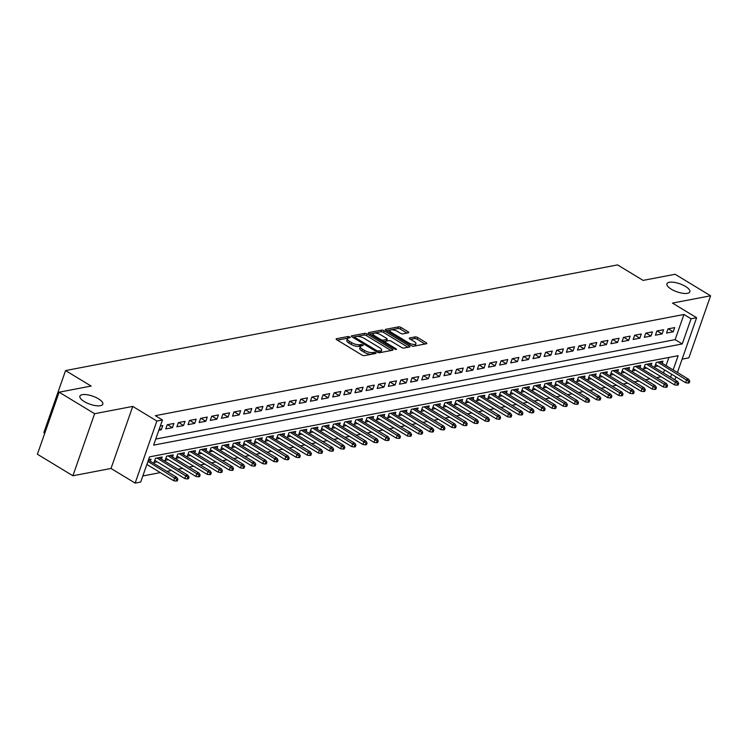 <?xml version="1.0" encoding="UTF-8"?>
<svg xmlns="http://www.w3.org/2000/svg" width="748" height="748" viewBox="0 0 748 748"><rect width="100%" height="100%" fill="white"/><g stroke="black" fill="none" stroke-linecap="round" stroke-linejoin="round"><path stroke-width="1.12" d="M349.84 336.955L348.101 336.516L336.497 338.732A1.861 0.654 19.3 0 0 336.132 338.966A1.861 0.654 19.3 0 0 336.796 339.788L361.882 355.001A1.861 0.654 19.3 0 0 364.37 355.637L375.973 353.411L375.758 352.673L372.523 352.514A5.956 2.085 19.3 0 1 364.566 350.485L362.471 349.213A5.956 2.085 19.3 0 1 360.349 346.576A5.956 2.085 19.3 0 1 361.508 345.838L363.266 345.389L362.799 344.819L359.554 344.66A5.956 2.085 19.3 0 1 351.607 342.621L349.512 341.359A5.956 2.085 19.3 0 1 347.381 338.722A5.956 2.085 19.3 0 1 348.549 337.984L350.307 337.535L349.84 336.955M347.914 338.18L337.367 340.134M360.882 346.044L358.975 346.333L359.554 344.66M671.265 289.167A12.146 4.254 19.3 0 0 682.793 293.272A12.146 4.254 19.3 0 0 689.843 291.814A12.146 4.254 19.3 0 0 685.505 286.437A12.146 4.254 19.3 0 0 673.976 282.333A12.146 4.254 19.3 0 0 666.926 283.791A12.146 4.254 19.3 0 0 671.265 289.167M84.225 401.545A12.146 4.254 19.3 0 0 95.753 405.65A12.146 4.254 19.3 0 0 102.803 404.191A12.146 4.254 19.3 0 0 98.465 398.815A12.146 4.254 19.3 0 0 86.936 394.71A12.146 4.254 19.3 0 0 79.886 396.169A12.146 4.254 19.3 0 0 84.225 401.545M408.417 332.804A1.861 0.654 19.3 0 0 408.782 332.57A1.861 0.654 19.3 0 0 408.118 331.747L401.078 327.484A1.861 0.654 19.3 0 0 398.591 326.848L385.706 329.316A1.861 0.654 19.3 0 0 385.342 329.541A1.861 0.654 19.3 0 0 386.005 330.373L411.091 345.576A1.861 0.654 19.3 0 0 413.579 346.212L426.463 343.743A1.861 0.654 19.3 0 0 426.828 343.519A1.861 0.654 19.3 0 0 426.164 342.687L417.665 337.535A1.861 0.654 19.3 0 0 415.177 336.899L409.661 337.956A1.861 0.654 19.3 0 0 409.296 338.19A1.861 0.654 19.3 0 0 409.96 339.012L414.177 341.565A4.984 1.748 19.3 0 1 415.953 343.771A4.984 1.748 19.3 0 1 413.064 344.37A4.984 1.748 19.3 0 1 408.333 342.687L391.821 332.673A4.984 1.748 19.3 0 1 390.045 330.466A4.984 1.748 19.3 0 1 392.934 329.868A4.984 1.748 19.3 0 1 397.665 331.551L400.414 333.225A1.861 0.654 19.3 0 0 402.901 333.86L408.417 332.804M155.752 439.067L675.145 339.639L683.952 314.478L691.059 318.788L696.622 317.722L677.436 372.504M59.129 392.186L94.622 413.709L72.893 475.765L37.4 454.242L59.129 392.186L91.125 386.062L65.572 370.569L617.558 264.904L643.112 280.397L675.107 274.273L710.6 295.787L672.48 303.09L696.622 317.722M72.893 475.765L111.013 468.463L132.742 406.407L94.622 413.709M132.742 406.407L156.874 421.049L162.438 419.983L153.63 445.135L682.241 343.94L691.059 318.788M683.952 314.478L155.341 415.673L162.438 419.983M367.109 333.982A1.861 0.654 19.3 0 0 364.622 333.346L351.728 335.815A1.861 0.654 19.3 0 0 351.373 336.048A1.861 0.654 19.3 0 0 352.037 336.871L377.114 352.084A1.861 0.654 19.3 0 0 379.601 352.719L392.494 350.251A1.861 0.654 19.3 0 0 392.859 350.017A1.861 0.654 19.3 0 0 392.195 349.194L367.109 333.982L366.52 335.665A1.861 0.654 19.3 0 0 364.033 335.029L356.721 336.432M368.717 332.57L381.611 330.102A1.861 0.654 19.3 0 1 384.098 330.738L409.175 345.941A1.861 0.654 19.3 0 1 409.848 346.763A1.861 0.654 19.3 0 1 409.483 346.997L403.967 348.054A1.861 0.654 19.3 0 1 401.48 347.418L391.307 341.247A1.861 0.654 19.3 0 0 388.82 340.611L385.155 341.312A1.861 0.654 19.3 0 0 384.799 341.546A1.861 0.654 19.3 0 0 385.463 342.369L396.047 348.792L396.515 349.363L394.523 349.082L369.016 333.617A1.861 0.654 19.3 0 1 368.353 332.795A1.861 0.654 19.3 0 1 368.717 332.57L368.493 333.206M682.12 359.134L688.871 357.843L710.6 295.787M662.204 363.266L662.943 361.144L656.267 362.425L654.799 366.614L658.025 365.996M651.069 365.398L651.817 363.276L645.141 364.547L643.673 368.745L646.898 368.128M639.942 367.53L640.69 365.407L634.005 366.679L632.537 370.877L635.772 370.26M628.816 369.662L629.554 367.53L622.878 368.811L621.41 373L624.645 372.382M617.689 371.784L618.428 369.662L611.752 370.943L610.284 375.131L613.51 374.514M606.553 373.916L607.301 371.793L600.625 373.074L599.157 377.263L602.383 376.646M595.427 376.048L596.175 373.925L589.499 375.206L588.022 379.395L591.257 378.778M584.3 378.179L585.039 376.057L578.363 377.329L576.895 381.527L580.13 380.91M573.174 380.311L573.912 378.189L567.236 379.46L565.769 383.659L568.994 383.041M562.038 382.443L562.786 380.311L556.11 381.592L554.642 385.79L557.868 385.164M550.911 384.575L551.659 382.443L544.983 383.724L543.515 387.913L546.741 387.296M539.785 386.697L540.524 384.575L533.848 385.856L532.38 390.045L535.615 389.428M528.658 388.829L529.397 386.707L522.721 387.988L521.253 392.176L524.479 391.559M517.523 390.961L518.27 388.838L511.595 390.119L510.127 394.308L513.352 393.691M506.396 393.093L507.144 390.97L500.468 392.242L499 396.44L502.226 395.823M495.27 395.225L496.008 393.102L489.332 394.374L487.864 398.572L491.099 397.955M484.143 397.356L484.882 395.225L478.206 396.505L476.738 400.704L479.964 400.077M473.007 399.488L473.755 397.356L467.079 398.637L465.611 402.826L468.837 402.209M461.881 401.611L462.629 399.488L455.953 400.769L454.485 404.958L457.711 404.341M450.754 403.742L451.502 401.62L444.817 402.901L443.349 407.09L446.584 406.473M439.628 405.874L440.366 403.752L433.69 405.033L432.222 409.221L435.448 408.604M428.492 408.006L429.24 405.884L422.564 407.155L421.096 411.353L424.322 410.736M417.365 410.138L418.113 408.015L411.437 409.287L409.969 413.485L413.195 412.868M406.239 412.27L406.987 410.138L400.302 411.419L398.834 415.608L402.069 414.99M395.112 414.392L395.851 412.27L389.175 413.551L387.707 417.739L390.933 417.122M383.976 416.524L384.724 414.401L378.049 415.682L376.581 419.871L379.806 419.254M372.85 418.656L373.598 416.533L366.922 417.814L365.454 422.003L368.68 421.386M361.723 420.787L362.471 418.665L355.786 419.937L354.318 424.135L357.553 423.518M350.597 422.919L351.336 420.797L344.66 422.068L343.192 426.267L346.427 425.649M339.47 425.051L340.209 422.919L333.533 424.2L332.065 428.398L335.291 427.772M328.335 427.183L329.083 425.051L322.407 426.332L320.939 430.521L324.165 429.904M317.208 429.305L317.956 427.183L311.271 428.464L309.803 432.653L313.038 432.035M306.082 431.437L306.82 429.315L300.144 430.596L298.676 434.784L301.911 434.167M294.955 433.569L295.694 431.446L289.018 432.727L287.55 436.916L290.776 436.299M283.819 435.701L284.567 433.578L277.891 434.85L276.423 439.048L279.649 438.431M272.693 437.832L273.441 435.71L266.765 436.982L265.288 441.18L268.523 440.563M261.566 439.964L262.305 437.832L255.629 439.113L254.161 443.312L257.396 442.685M250.44 442.096L251.178 439.964L244.503 441.245L243.035 445.434L246.26 444.817M239.304 444.219L240.052 442.096L233.376 443.377L231.908 447.566L235.134 446.949M228.177 446.35L228.925 444.228L222.25 445.509L220.782 449.698L224.007 449.081M217.051 448.482L217.79 446.36L211.114 447.641L209.646 451.829L212.881 451.212M205.924 450.614L206.663 448.491L199.987 449.763L198.519 453.961L201.745 453.344M194.789 452.746L195.537 450.623L188.861 451.895L187.393 456.093L190.618 455.476M183.662 454.877L184.41 452.746L177.734 454.027L176.266 458.215L179.492 457.598M172.536 457L173.274 454.877L166.598 456.158L165.13 460.347L168.365 459.73M161.409 459.132L162.148 457.009L155.472 458.29L154.004 462.479L157.23 461.862M158.838 430.259L161.297 429.791L162.765 425.603L160.306 426.07M173.901 423.471L167.215 424.742L165.747 428.941L172.433 427.66L173.901 423.471M185.027 421.339L178.351 422.62L176.883 426.809L183.559 425.528L185.027 421.339M196.154 419.207L189.478 420.488L188.01 424.677L194.686 423.396L196.154 419.207M207.28 417.075L200.604 418.356L199.136 422.545L205.812 421.274L207.28 417.075M218.416 414.944L211.731 416.225L210.263 420.413L216.939 419.142L218.416 414.944M229.543 412.812L222.867 414.093L221.399 418.291L228.075 417.01L229.543 412.812M240.669 410.689L233.993 411.961L232.525 416.159L239.201 414.878L240.669 410.689M251.796 408.558L245.12 409.829L243.652 414.027L250.328 412.746L251.796 408.558M262.922 406.426L256.246 407.707L254.778 411.896L261.454 410.615L262.922 406.426M274.058 404.294L267.382 405.575L265.914 409.764L272.59 408.483L274.058 404.294M285.184 402.162L278.508 403.443L277.041 407.632L283.716 406.36L285.184 402.162M296.311 400.03L289.635 401.311L288.167 405.5L294.843 404.229L296.311 400.03M307.437 397.899L300.761 399.18L299.294 403.378L305.969 402.097L307.437 397.899M318.573 395.776L311.897 397.048L310.42 401.246L317.105 399.965L318.573 395.776M329.7 393.644L323.024 394.916L321.556 399.114L328.232 397.833L329.7 393.644M340.826 391.513L334.15 392.794L332.682 396.982L339.358 395.701L340.826 391.513M351.953 389.381L345.277 390.662L343.809 394.851L350.485 393.57L351.953 389.381M363.089 387.249L356.403 388.53L354.935 392.719L361.621 391.447L363.089 387.249M374.215 385.117L367.539 386.398L366.071 390.587L372.747 389.315L374.215 385.117M385.342 382.995L378.666 384.266L377.198 388.464L383.874 387.184L385.342 382.995M396.468 380.863L389.792 382.135L388.324 386.333L395 385.052L396.468 380.863M407.604 378.731L400.919 380.012L399.451 384.201L406.136 382.92L407.604 378.731M418.73 376.599L412.055 377.88L410.587 382.069L417.262 380.788L418.73 376.599M429.857 374.468L423.181 375.748L421.713 379.937L428.389 378.666L429.857 374.468M440.983 372.336L434.308 373.617L432.84 377.805L439.515 376.534L440.983 372.336M452.119 370.204L445.434 371.485L443.966 375.683L450.651 374.402L452.119 370.204M463.246 368.081L456.57 369.353L455.102 373.551L461.778 372.27L463.246 368.081M474.372 365.95L467.696 367.221L466.228 371.419L472.904 370.138L474.372 365.95M485.499 363.818L478.823 365.099L477.355 369.288L484.031 368.007L485.499 363.818M496.635 361.686L489.949 362.967L488.481 367.156L495.157 365.875L496.635 361.686M507.761 359.554L501.085 360.835L499.617 365.024L506.293 363.752L507.761 359.554M518.888 357.422L512.212 358.703L510.744 362.892L517.42 361.621L518.888 357.422M530.014 355.291L523.338 356.572L521.87 360.77L528.546 359.489L530.014 355.291M541.141 353.168L534.465 354.44L532.997 358.638L539.673 357.357L541.141 353.168M552.276 351.036L545.601 352.308L544.133 356.506L550.809 355.225L552.276 351.036M563.403 348.905L556.727 350.186L555.259 354.374L561.935 353.093L563.403 348.905M574.529 346.773L567.854 348.054L566.386 352.243L573.062 350.962L574.529 346.773M585.656 344.641L578.98 345.922L577.512 350.111L584.188 348.839L585.656 344.641M596.792 342.509L590.116 343.79L588.648 347.988L595.324 346.707L596.792 342.509M607.918 340.387L601.242 341.658L599.774 345.856L606.45 344.576L607.918 340.387M619.045 338.255L612.369 339.527L610.901 343.725L617.577 342.444L619.045 338.255M630.171 336.123L623.495 337.404L622.027 341.593L628.703 340.312L630.171 336.123M641.307 333.991L634.631 335.272L633.154 339.461L639.839 338.18L641.307 333.991M652.434 331.86L645.758 333.141L644.29 337.329L650.966 336.058L652.434 331.86M663.56 329.728L656.884 331.009L655.416 335.197L662.092 333.926L663.56 329.728M666.543 333.075L673.219 331.794L674.687 327.596L668.011 328.877L666.543 333.075M142.831 475.962L160.324 472.614M166.916 471.352L171.451 470.483M178.043 469.22L182.587 468.351M189.169 467.089L193.713 466.219M200.305 464.966L204.84 464.097M211.432 462.834L215.966 461.965M222.558 460.703L227.093 459.833M233.685 458.571L238.229 457.701M244.82 456.439L249.355 455.569M255.947 454.307L260.482 453.438M267.073 452.175L271.608 451.315M278.2 450.053L282.744 449.183M289.336 447.921L293.871 447.052M300.462 445.789L304.997 444.92M311.589 443.658L316.124 442.788M322.715 441.526L327.259 440.656M333.851 439.394L338.386 438.524M344.978 437.262L349.512 436.402M356.104 435.14L360.639 434.27M367.231 433.008L371.775 432.138M378.366 430.876L382.901 430.007M389.493 428.744L394.028 427.875M400.619 426.612L405.154 425.743M411.746 424.481L416.29 423.611M422.872 422.358L427.417 421.489M434.008 420.226L438.543 419.357M445.135 418.095L449.67 417.225M456.261 415.963L460.805 415.093M467.388 413.831L471.932 412.961M478.524 411.699L483.058 410.83M489.65 409.567L494.185 408.707M500.777 407.445L505.321 406.575M511.903 405.313L516.447 404.444M523.039 403.181L527.574 402.312M534.165 401.05L538.7 400.18M545.292 398.918L549.827 398.048M556.419 396.786L560.963 395.916M567.554 394.664L572.089 393.794M578.681 392.532L583.216 391.662M589.807 390.4L594.342 389.53M600.934 388.268L605.478 387.399M612.07 386.136L616.604 385.267M623.196 384.005L627.731 383.135M634.323 381.873L638.857 381.003M645.449 379.75L649.993 378.881M656.585 377.618L661.12 376.749M663.485 372.925L664.533 369.942M666.057 365.604L668.908 357.451M150.273 461.264L151.021 459.141L148.562 459.609M65.572 370.569L43.842 432.625L44.777 433.186M675.912 376.842L674.808 379.788M673.153 369.905L678.137 355.683L149.516 456.878L140.708 482.03L135.145 483.096L156.874 421.049M111.013 468.463L135.145 483.096M670.591 377.235L671.629 374.243M675.145 339.639L682.241 343.94M161.297 429.791L159.408 428.641M172.433 427.66L167.524 424.686M183.559 425.528L178.65 422.555M194.686 423.396L189.786 420.423M205.812 421.274L200.913 418.3M216.939 419.142L212.039 416.169M228.075 417.01L223.166 414.037M239.201 414.878L234.302 411.905M250.328 412.746L245.428 409.773M261.454 410.615L256.555 407.641M272.59 408.483L267.681 405.51M283.716 406.36L278.808 403.387M294.843 404.229L289.944 401.255M305.969 402.097L301.07 399.123M317.105 399.965L312.197 396.992M328.232 397.833L323.323 394.86M339.358 395.701L334.459 392.728M350.485 393.57L345.585 390.606M361.621 391.447L356.712 388.474M372.747 389.315L367.838 386.342M383.874 387.184L378.974 384.21M395 385.052L390.101 382.078M406.136 382.92L401.227 379.947M417.262 380.788L412.354 377.815M428.389 378.666L423.49 375.692M439.515 376.534L434.616 373.561M450.651 374.402L445.743 371.429M461.778 372.27L456.869 369.297M472.904 370.138L468.005 367.165M484.031 368.007L479.131 365.033M495.157 365.875L490.258 362.902M506.293 363.752L501.384 360.779M517.42 361.621L512.52 358.647M528.546 359.489L523.647 356.516M539.673 357.357L534.773 354.384M550.809 355.225L545.9 352.252M561.935 353.093L557.036 350.12M573.062 350.962L568.162 347.998M584.188 348.839L579.289 345.866M595.324 346.707L590.415 343.734M606.45 344.576L601.542 341.602M617.577 342.444L612.677 339.47M628.703 340.312L623.804 337.339M639.839 338.18L634.93 335.207M650.966 336.058L646.057 333.084M662.092 333.926L657.193 330.953M673.219 331.794L668.319 328.821M347.381 338.722L346.801 340.396A5.956 2.085 19.3 0 0 348.923 343.033L349.512 341.359M358.975 346.333A5.956 2.085 19.3 0 1 351.018 344.304L348.923 343.033M360.349 346.576L359.76 348.25A5.956 2.085 19.3 0 0 361.882 350.887L362.471 349.213M371.681 354.234A5.956 2.085 19.3 0 1 363.977 352.158L361.882 350.887M391.036 350.531L366.52 335.665M354.786 336.796L352.598 337.217M354.889 336.768L355.094 337.507L377.114 350.859L380.442 350.999A5.956 2.085 19.3 0 0 381.602 350.27A5.956 2.085 19.3 0 0 379.47 347.624L364.426 338.498A5.956 2.085 19.3 0 0 356.469 336.469L354.889 336.768M380.078 352.626A5.956 2.085 19.3 0 0 381.013 351.943L381.602 350.27M369.587 333.963L381.022 331.775L381.611 330.102M408.025 347.278L383.509 332.411A1.861 0.654 19.3 0 0 381.022 331.775M380.751 334.852A4.984 1.748 19.3 0 0 376.02 333.169A4.984 1.748 19.3 0 0 373.121 333.758A4.984 1.748 19.3 0 0 374.907 335.964L380.723 339.499A1.861 0.654 19.3 0 0 383.21 340.134L386.866 339.433A1.861 0.654 19.3 0 0 387.23 339.199A1.861 0.654 19.3 0 0 386.566 338.377L380.751 334.852M373.121 333.758L372.541 335.441A4.984 1.748 19.3 0 0 372.504 335.73M382.546 341.817A1.861 0.654 19.3 0 0 382.621 341.808L383.21 340.134M385.033 341.35L382.621 341.808M386.407 341.079A1.861 0.654 19.3 0 0 386.641 340.882L387.23 339.199M390.045 330.466L389.456 332.149A4.984 1.748 19.3 0 0 389.428 332.439M411.83 345.931A4.984 1.748 19.3 0 0 414.168 346.1M414.607 346.015A4.984 1.748 19.3 0 0 415.374 345.454L415.953 343.771M425.014 344.024L417.075 339.218A1.861 0.654 19.3 0 0 414.588 338.582L410.53 339.358M406.959 333.084L400.498 329.157A1.861 0.654 19.3 0 0 398.011 328.522L391.241 329.821M390.811 329.905L386.576 330.709M176.201 481.067L177.313 480.852L177.893 479.178L176.78 479.393L176.201 481.067L173.667 480.702L174.723 477.692L176.734 477.308L148.385 460.114M176.78 479.393L147.926 461.432M173.667 480.702L146.86 464.452M176.734 477.308L177.893 479.178M187.327 478.935L188.44 478.729L189.029 477.046L187.916 477.261L187.327 478.935L184.803 478.58L185.859 475.56L187.86 475.176L158.922 457.626M187.916 477.261L156.921 458.01M184.803 478.58L154.752 460.357M187.86 475.176L189.029 477.046M198.454 476.813L199.566 476.598L200.155 474.915L199.043 475.13L198.454 476.813L195.929 476.448L196.986 473.428L198.987 473.045L170.048 455.495M199.043 475.13L168.048 455.878M195.929 476.448L165.878 458.225M198.987 473.045L200.155 474.915M209.58 474.681L210.693 474.466L211.282 472.792L210.169 472.998L209.58 474.681L207.056 474.316L208.112 471.296L210.113 470.913L181.175 453.363M210.169 472.998L179.174 453.746M207.056 474.316L177.005 456.093M210.113 470.913L211.282 472.792M220.716 472.549L221.829 472.334L222.408 470.66L221.296 470.875L220.716 472.549L218.182 472.184L219.239 469.164L221.249 468.781L192.311 451.24M221.296 470.875L190.301 451.624M218.182 472.184L188.131 453.961M221.249 468.781L222.408 470.66M231.843 470.417L232.955 470.202L233.544 468.529L232.432 468.744L231.843 470.417L229.318 470.053L230.375 467.033L232.376 466.649L203.437 449.109M232.432 468.744L201.436 449.492M229.318 470.053L199.267 451.839M232.376 466.649L233.544 468.529M242.969 468.285L244.082 468.07L244.671 466.397L243.558 466.612L242.969 468.285L240.445 467.921L241.501 464.901L243.502 464.517L214.564 446.977M243.558 466.612L212.563 447.36M240.445 467.921L210.394 449.707M243.502 464.517L244.671 466.397M254.096 466.154L255.208 465.948L255.797 464.265L254.685 464.48L254.096 466.154L251.571 465.798L252.628 462.778L254.629 462.395L225.69 444.845M254.685 464.48L223.689 445.228M251.571 465.798L221.52 447.575M254.629 462.395L255.797 464.265M265.222 464.022L266.335 463.816L266.924 462.133L265.811 462.348L265.222 464.022L262.698 463.666L263.754 460.646L265.764 460.263L236.826 442.713M265.811 462.348L234.816 443.096M262.698 463.666L232.647 445.443M265.764 460.263L266.924 462.133M276.358 461.899L277.471 461.684L278.06 460.001L276.947 460.216L276.358 461.899L273.833 461.535L274.89 458.515L276.891 458.131L247.953 440.581M276.947 460.216L245.952 440.965M273.833 461.535L243.783 443.312M276.891 458.131L278.06 460.001M287.484 459.768L288.597 459.553L289.186 457.879L288.074 458.085L287.484 459.768L284.96 459.403L286.017 456.383L288.017 456L259.079 438.459M288.074 458.085L257.078 438.842M284.96 459.403L254.909 441.18M288.017 456L289.186 457.879M298.611 457.636L299.724 457.421L300.313 455.747L299.2 455.962L298.611 457.636L296.086 457.271L297.143 454.251L299.144 453.868L270.206 436.327M299.2 455.962L268.205 436.71M296.086 457.271L266.036 439.048M299.144 453.868L300.313 455.747M309.737 455.504L310.85 455.289L311.439 453.615L310.327 453.83L309.737 455.504L307.213 455.139L308.269 452.119L310.28 451.736L281.341 434.195M310.327 453.83L279.331 434.579M307.213 455.139L277.162 436.926M310.28 451.736L311.439 453.615M320.873 453.372L321.986 453.157L322.575 451.483L321.453 451.699L320.873 453.372L318.349 453.008L319.405 449.997L321.406 449.613L292.468 432.064M321.453 451.699L290.467 432.447M318.349 453.008L288.298 434.794M321.406 449.613L322.575 451.483M332 451.24L333.112 451.035L333.702 449.352L332.589 449.567L332 451.24L329.475 450.885L330.532 447.865L332.533 447.482L303.594 429.932M332.589 449.567L301.594 430.315M329.475 450.885L299.424 432.662M332.533 447.482L333.702 449.352M343.126 449.118L344.239 448.903L344.828 447.22L343.715 447.435L343.126 449.118L340.602 448.753L341.658 445.733L343.659 445.35L314.721 427.8M343.715 447.435L312.72 428.183M340.602 448.753L310.551 430.53M343.659 445.35L344.828 447.22M354.253 446.986L355.365 446.771L355.954 445.097L354.842 445.303L354.253 446.986L351.728 446.621L352.785 443.601L354.795 443.218L325.857 425.668M354.842 445.303L323.847 426.051M351.728 446.621L321.677 428.398M354.795 443.218L355.954 445.097M365.389 444.854L366.501 444.639L367.081 442.966L365.968 443.171L365.389 444.854L362.864 444.49L363.921 441.47L365.922 441.086L336.983 423.546M365.968 443.171L334.982 423.929M362.864 444.49L332.813 426.267M365.922 441.086L367.081 442.966M376.515 442.723L377.628 442.507L378.217 440.834L377.104 441.049L376.515 442.723L373.991 442.358L375.047 439.338L377.048 438.954L348.11 421.414M377.104 441.049L346.109 421.797M373.991 442.358L343.94 424.135M377.048 438.954L378.217 440.834M387.642 440.591L388.754 440.376L389.343 438.702L388.231 438.917L387.642 440.591L385.117 440.226L386.174 437.206L388.175 436.823L359.236 419.282M388.231 438.917L357.235 419.665M385.117 440.226L355.066 422.012M388.175 436.823L389.343 438.702M398.768 438.459L399.881 438.244L400.47 436.57L399.357 436.785L398.768 438.459L396.244 438.094L397.3 435.084L399.31 434.7L370.363 417.15M399.357 436.785L368.362 417.534M396.244 438.094L366.193 419.88M399.31 434.7L400.47 436.57M409.904 436.327L411.017 436.121L411.596 434.438L410.484 434.653L409.904 436.327L407.37 435.972L408.436 432.952L410.437 432.568L381.499 415.018M410.484 434.653L379.488 415.402M407.37 435.972L377.319 417.749M410.437 432.568L411.596 434.438M421.031 434.205L422.143 433.99L422.732 432.307L421.62 432.522L421.031 434.205L418.506 433.84L419.563 430.82L421.563 430.437L392.625 412.887M421.62 432.522L390.624 413.27M418.506 433.84L388.455 415.617M421.563 430.437L422.732 432.307M432.157 432.073L433.27 431.858L433.859 430.184L432.746 430.39L432.157 432.073L429.633 431.708L430.689 428.688L432.69 428.305L403.752 410.755M432.746 430.39L401.751 411.138M429.633 431.708L399.582 413.485M432.69 428.305L433.859 430.184M443.284 429.941L444.396 429.726L444.985 428.052L443.873 428.267L443.284 429.941L440.759 429.576L441.816 426.556L443.826 426.173L414.878 408.632M443.873 428.267L412.877 409.016M440.759 429.576L410.708 411.353M443.826 426.173L444.985 428.052M454.419 427.809L455.532 427.594L456.112 425.921L454.999 426.136L454.419 427.809L451.886 427.445L452.951 424.425L454.952 424.041L426.014 406.501M454.999 426.136L424.004 406.884M451.886 427.445L421.835 409.231M454.952 424.041L456.112 425.921M465.546 425.677L466.659 425.462L467.248 423.789L466.135 424.004L465.546 425.677L463.021 425.313L464.078 422.293L466.079 421.909L437.141 404.369M466.135 424.004L435.14 404.752M463.021 425.313L432.97 407.099M466.079 421.909L467.248 423.789M476.672 423.546L477.785 423.34L478.374 421.657L477.261 421.872L476.672 423.546L474.148 423.19L475.204 420.17L477.205 419.787L448.267 402.237M477.261 421.872L446.266 402.62M474.148 423.19L444.097 404.967M477.205 419.787L478.374 421.657M487.799 421.414L488.911 421.208L489.501 419.525L488.388 419.74L487.799 421.414L485.274 421.059L486.331 418.039L488.332 417.655L459.394 400.105M488.388 419.74L457.393 400.489M485.274 421.059L455.223 402.835M488.332 417.655L489.501 419.525M498.935 419.291L500.047 419.076L500.627 417.393L499.514 417.608L498.935 419.291L496.401 418.927L497.457 415.907L499.468 415.523L470.529 397.973M499.514 417.608L468.519 398.357M496.401 418.927L466.35 400.704M499.468 415.523L500.627 417.393M510.061 417.16L511.174 416.945L511.763 415.271L510.65 415.477L510.061 417.16L507.537 416.795L508.593 413.775L510.594 413.392L481.656 395.851M510.65 415.477L479.655 396.234M507.537 416.795L477.486 398.572M510.594 413.392L511.763 415.271M521.188 415.028L522.3 414.813L522.889 413.139L521.777 413.354L521.188 415.028L518.663 414.663L519.72 411.643L521.721 411.26L492.782 393.719M521.777 413.354L490.781 394.103M518.663 414.663L488.612 396.44M521.721 411.26L522.889 413.139M532.314 412.896L533.427 412.681L534.016 411.007L532.903 411.222L532.314 412.896L529.79 412.531L530.846 409.511L532.847 409.128L503.909 391.587M532.903 411.222L501.908 391.971M529.79 412.531L499.739 394.318M532.847 409.128L534.016 411.007M543.441 410.764L544.563 410.549L545.142 408.876L544.03 409.091L543.441 410.764L540.916 410.4L541.973 407.389L543.983 407.006L515.045 389.456M544.03 409.091L513.035 389.839M540.916 410.4L510.865 392.186M543.983 407.006L545.142 408.876M554.577 408.632L555.689 408.427L556.278 406.744L555.166 406.959L554.577 408.632L552.052 408.277L553.109 405.257L555.11 404.874L526.171 387.324M555.166 406.959L524.17 387.707M552.052 408.277L522.001 390.054M555.11 404.874L556.278 406.744M565.703 406.51L566.816 406.295L567.405 404.612L566.292 404.827L565.703 406.51L563.179 406.145L564.235 403.125L566.236 402.742L537.298 385.192M566.292 404.827L535.297 385.575M563.179 406.145L533.128 387.922M566.236 402.742L567.405 404.612M576.83 404.378L577.942 404.163L578.531 402.489L577.419 402.695L576.83 404.378L574.305 404.014L575.362 400.993L577.363 400.61L548.424 383.06M577.419 402.695L546.423 383.444M574.305 404.014L544.254 385.79M577.363 400.61L578.531 402.489M587.956 402.246L589.069 402.031L589.658 400.358L588.545 400.563L587.956 402.246L585.432 401.882L586.488 398.862L588.498 398.478L559.56 380.938M588.545 400.563L557.55 381.321M585.432 401.882L555.381 383.659M588.498 398.478L589.658 400.358M599.092 400.115L600.205 399.899L600.794 398.226L599.681 398.441L599.092 400.115L596.567 399.75L597.624 396.73L599.625 396.346L570.687 378.806M599.681 398.441L568.686 379.189M596.567 399.75L566.517 381.527M599.625 396.346L600.794 398.226M610.218 397.983L611.331 397.768L611.92 396.094L610.807 396.309L610.218 397.983L607.694 397.618L608.75 394.598L610.751 394.215L581.813 376.674M610.807 396.309L579.812 377.057M607.694 397.618L577.643 379.404M610.751 394.215L611.92 396.094M621.345 395.851L622.458 395.645L623.047 393.962L621.934 394.177L621.345 395.851L618.82 395.486L619.877 392.476L621.878 392.092L592.94 374.542M621.934 394.177L590.939 374.926M618.82 395.486L588.77 377.273M621.878 392.092L623.047 393.962M632.471 393.719L633.584 393.513L634.173 391.83L633.06 392.046L632.471 393.719L629.947 393.364L631.003 390.344L633.014 389.96L604.075 372.411M633.06 392.046L602.065 372.794M629.947 393.364L599.896 375.141M633.014 389.96L634.173 391.83M643.607 391.597L644.72 391.382L645.309 389.699L644.187 389.914L643.607 391.597L641.083 391.232L642.139 388.212L644.14 387.829L615.202 370.279M644.187 389.914L613.201 370.662M641.083 391.232L611.032 373.009M644.14 387.829L645.309 389.699M654.734 389.465L655.846 389.25L656.435 387.576L655.323 387.782L654.734 389.465L652.209 389.1L653.266 386.08L655.267 385.697L626.328 368.147M655.323 387.782L624.328 368.53M652.209 389.1L622.158 370.877M655.267 385.697L656.435 387.576M665.86 387.333L666.973 387.118L667.562 385.444L666.449 385.659L665.86 387.333L663.336 386.968L664.392 383.948L666.393 383.565L637.455 366.024M666.449 385.659L635.454 366.408M663.336 386.968L633.285 368.745M666.393 383.565L667.562 385.444M676.987 385.201L678.099 384.986L678.688 383.313L677.576 383.528L676.987 385.201L674.462 384.837L675.519 381.817L677.529 381.433L648.591 363.893M677.576 383.528L646.581 364.276M674.462 384.837L644.411 366.623M677.529 381.433L678.688 383.313M688.123 383.07L689.235 382.854L689.815 381.181L688.702 381.396L688.123 383.07L685.589 382.705L686.655 379.694L688.656 379.301L659.717 361.761M688.702 381.396L657.716 362.144M685.589 382.705L655.547 364.491M688.656 379.301L689.815 381.181M347.511 338.19L348.101 336.516M373.439 353.898L374.019 352.233M360.471 346.044L361.06 344.37M351.018 344.304L351.607 342.621M363.977 352.158L364.566 350.485M371.934 354.187L372.523 352.514M336.273 339.368L336.497 338.732M391.774 350.382L392.195 349.194M351.513 336.45L351.728 335.815M364.033 335.029L364.622 333.346M354.739 338.517L355.094 337.507M376.758 351.869L377.114 350.859M378.394 352.607L378.853 351.308M379.853 352.673L380.442 350.999M383.509 332.411L384.098 330.738M408.763 347.137L409.175 345.941M385.108 343.379L385.463 342.369M395.795 349.531L396.047 348.792M374.552 336.974L374.907 335.964M380.367 340.499L380.723 339.499M386.286 341.097L386.866 339.433M391.466 333.683L391.821 332.673M407.978 343.697L408.333 342.687M409.437 338.592L409.661 337.956M414.588 338.582L415.177 336.899M417.075 339.218L417.665 337.535M425.743 343.884L426.164 342.687M385.482 329.952L385.706 329.316M398.011 328.522L398.591 326.848M400.498 329.157L401.078 327.484M407.697 332.944L408.118 331.747M354.197 338.18L354.627 336.927M384.322 342.902L384.799 341.546"/></g></svg>
